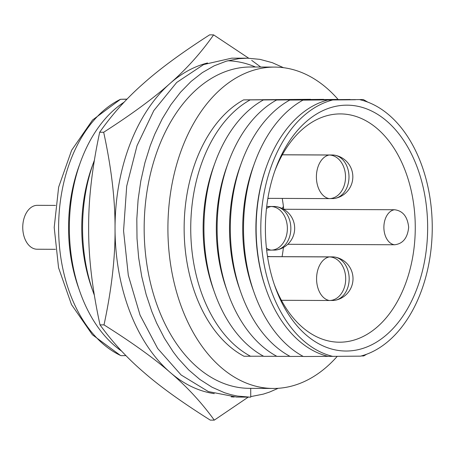<?xml version="1.0" encoding="UTF-8"?>
<svg xmlns="http://www.w3.org/2000/svg" width="455" height="455" viewBox="0 0 455 455"><rect width="100%" height="100%" fill="white"/><g stroke="black" fill="none" stroke-linecap="round" stroke-linejoin="round"><path stroke-width="0.68" d="M338.207 99.565A160.683 106.049 90.3 0 0 274.666 67.09A160.683 106.049 90.3 0 0 167.912 227.307A160.683 106.049 90.3 0 0 273.256 388.456A160.683 106.049 90.3 0 0 274.24 388.451A160.683 106.049 90.3 0 0 337.223 356.373M273.256 388.456L249.511 388.348A160.683 106.049 -89.7 0 1 144.167 227.204A160.683 106.049 -89.7 0 1 250.921 66.987L274.666 67.09M310.759 99.457A136.096 89.823 90.3 0 0 310.498 99.315L243.579 99.872A136.096 89.823 90.3 0 0 184.138 228.643A136.096 89.823 90.3 0 0 244.022 356.259L263.553 356.208M310.498 99.315L250.17 99.901A136.096 89.823 90.3 0 0 190.736 228.672A136.096 89.823 90.3 0 0 250.62 356.288M250.17 99.901L243.579 99.872M323.693 99.372L263.365 99.958L323.693 99.372A136.096 89.823 90.3 0 1 323.949 99.514M336.882 99.435L276.56 100.015L336.882 99.435A136.096 89.823 90.3 0 1 337.144 99.571M350.077 99.491L289.75 100.077L350.077 99.491A136.096 89.823 90.3 0 1 350.339 99.628M363.272 99.548L302.945 100.134L363.272 99.548A136.096 89.823 90.3 0 1 367.742 102.125M355.435 99.742L327.839 100.009L355.435 99.742M263.365 99.958A136.096 89.823 90.3 0 0 215.13 162.492A136.096 89.823 90.3 0 0 214.561 292.537A136.096 89.823 90.3 0 0 263.815 356.345L276.748 356.265M276.56 100.015A136.096 89.823 90.3 0 0 228.325 162.549A136.096 89.823 90.3 0 0 227.75 292.593A136.096 89.823 90.3 0 0 277.004 356.401L289.937 356.322M289.75 100.077A136.096 89.823 90.3 0 0 241.514 162.606A136.096 89.823 90.3 0 0 240.945 292.65A136.096 89.823 90.3 0 0 290.199 356.458L303.132 356.379M266.277 289.795A129.891 85.728 -89.7 0 1 266.823 165.683L266.38 166.911A127.32 84.027 90.3 0 0 265.845 288.567L266.277 289.795A129.891 85.728 -89.7 0 0 328.283 356.396L360.548 356.151A129.891 85.728 90.3 0 0 432.25 227.261A129.891 85.728 90.3 0 0 360.098 99.764M302.945 100.134A136.096 89.823 90.3 0 0 254.709 162.662A136.096 89.823 90.3 0 0 254.14 292.707A136.096 89.823 90.3 0 0 303.394 356.515L328.095 356.35M361.202 355.975L363.716 355.935A136.096 89.823 90.3 0 0 366.633 354.24M266.823 165.683A129.891 85.728 -89.7 0 1 327.839 100.009M332.503 100.032A129.891 85.728 90.3 0 0 260.8 228.922A129.891 85.728 90.3 0 0 332.946 356.419M346.312 105.168A122.93 81.132 -89.7 0 1 426.545 207.372A122.93 81.132 -89.7 0 1 372.702 344.293A122.93 81.132 -89.7 0 1 274.996 286.508A122.93 81.132 -89.7 0 1 275.508 169.05A122.93 81.132 -89.7 0 1 346.312 105.168M254.709 162.662L253.185 166.854A127.32 84.027 90.3 0 0 252.65 288.51L254.14 292.707M241.514 162.606L239.99 166.792A127.32 84.027 90.3 0 0 239.455 288.453L240.945 292.65M228.325 162.549L226.8 166.735A127.32 84.027 90.3 0 0 226.266 288.39L227.75 292.593M215.13 162.492L213.605 166.678A127.32 84.027 90.3 0 0 213.071 288.333L214.561 292.537M126.939 99.241L120.518 99.281L127.053 99.122M120.37 355.383L92.382 334.755L71.486 304.566L58.564 267.762L54.202 227.449L58.644 187.119L71.628 150.269L92.553 120.012L120.518 99.275A134.362 88.674 90.3 0 0 58.615 227.602A134.362 88.674 90.3 0 0 120.37 355.383A134.362 88.674 90.3 0 0 120.967 355.668L125.972 355.634M124.175 102.13A136.096 89.823 90.3 0 0 80.558 161.9A136.096 89.823 90.3 0 0 79.989 291.945A136.096 89.823 90.3 0 0 121.627 351.112M94.344 160.353A136.096 89.823 90.3 0 0 93.753 161.957L92.228 166.143A127.32 84.027 90.3 0 0 91.694 287.805L93.184 292.002A136.096 89.823 90.3 0 0 94.322 295.124M93.753 161.957A136.096 89.823 90.3 0 0 93.184 292.002M274.251 284.358A114.148 75.337 90.3 0 0 339.424 342.205A114.148 75.337 90.3 0 0 415.261 228.393A114.148 75.337 90.3 0 0 340.431 113.915A114.148 75.337 90.3 0 0 339.726 113.915A114.148 75.337 90.3 0 0 274.746 171.194M80.558 161.9L79.034 166.086A127.32 84.027 90.3 0 0 78.499 287.742L79.989 291.945M282.077 256.665A114.148 75.337 90.3 0 0 283.437 247.48M287.787 244.295L394.61 244.762A17.563 11.591 -89.7 0 1 383.884 227.358A17.563 11.591 -89.7 0 1 394.553 209.744C402.823 210.756 407.526 216.608 408.67 227.301C407.566 237.999 402.88 243.817 394.61 244.762M283.63 209.26L394.553 209.744M283.727 209.26A114.148 75.337 90.3 0 0 282.236 198.403M207.537 62.978A166.831 110.104 90.3 0 0 169.84 83.618A166.831 110.104 90.3 0 0 115.041 228.626A166.831 110.104 90.3 0 0 170.346 372.565A166.831 110.104 90.3 0 0 214.271 393.632M255.465 67.004A166.831 110.104 90.3 0 0 227.796 60.765M213.617 34.876L209.618 34.859C181.596 52.843 159.546 69.058 143.456 83.498C126.934 97.944 112.345 114.188 99.679 132.24C92.064 167.85 88.389 199.938 88.657 228.507C88.486 257.075 92.274 289.198 100.015 324.876C112.743 342.467 127.389 358.324 143.962 372.452C160.097 386.574 182.21 402.47 210.29 420.124L214.288 420.141C201.565 402.55 186.914 386.693 170.346 372.565C154.211 358.443 132.098 342.552 104.013 324.893C111.634 289.283 115.308 257.194 115.041 228.626C115.206 200.058 111.418 167.935 103.677 132.257C131.7 114.273 153.756 98.058 169.84 83.618C186.362 69.177 200.956 52.928 213.617 34.876L248.703 58.212M100.015 324.876L104.013 324.893M99.679 132.24L103.677 132.257M251.706 60.361L260.715 67.027M248.237 397.124L214.288 420.141M283.482 67.687L272.323 62.688L259.959 59.355L247.52 58.189L238.829 58.655L226.362 61.163L214.186 65.816L202.356 72.601L191.077 81.439L180.538 92.2L170.875 104.724L162.259 118.783L154.791 134.157L150.286 145.572L144.923 162.702L140.811 180.936L138.098 199.751L136.819 219.026L137.006 238.448L138.656 257.723L141.738 276.543L146.18 294.63L151.896 311.715L156.611 323.004L164.386 338.179L173.304 352.016L178.161 358.381L188.603 369.841L199.864 379.459L212.024 387.211L224.412 392.688L231.026 394.695L237.374 396.049L249.806 397.13L250.733 397.13L250.716 388.354M250.733 396.612L263.303 394.127L269.565 392.068L278.193 388.303M247.332 58.189L231.714 58.16L203.635 64.553L176.688 82.469L153.79 110.622L137.035 145.668L126.712 186.101L123.561 230.816L128.304 275.303L140.055 315.105L157.663 348.473L181.124 374.983L208.373 391.573L236.611 397.073L249.806 397.13M231.157 396.851L234.154 397.022M281.418 300.294L329.363 300.505A21.954 14.486 -89.7 0 1 316.578 278.835A21.954 14.486 -89.7 0 1 329.289 256.921L267.54 256.648M267.523 256.512A21.954 14.486 -89.7 0 1 268.359 256.472A21.954 14.486 -89.7 0 1 268.495 256.472A21.954 14.486 -89.7 0 1 270.099 256.614L332.764 256.887A21.794 16.374 -90.6 0 1 334.857 257.075A21.794 16.374 -90.6 0 1 349.173 278.528A21.794 16.374 -90.6 0 1 335.261 300.243A21.954 21.954 0 0 0 334.874 257.075M335.261 300.243A21.794 16.374 -90.6 0 1 332.844 300.471L330.461 300.459M329.289 256.921A21.794 16.374 89.4 0 1 345.698 278.784A21.794 16.374 89.4 0 1 329.363 300.505M269.73 198.352A21.954 14.486 -89.7 0 1 268.126 198.477A21.954 14.486 -89.7 0 1 267.858 198.471L268.126 198.477M267.876 198.34L329.187 198.613A21.954 14.486 -89.7 0 1 316.401 176.944A21.954 14.486 -89.7 0 1 329.113 155.024L282.327 154.819M282.35 154.774L332.588 154.996A21.794 16.374 -90.6 0 1 334.681 155.183A21.794 16.374 -90.6 0 1 348.996 176.637A21.794 16.374 -90.6 0 1 335.085 198.352A21.954 21.954 0 0 0 334.692 155.183M335.085 198.352A21.794 16.374 -90.6 0 1 332.662 198.579L330.284 198.568M329.113 155.024A21.794 16.374 89.4 0 1 345.521 176.893A21.794 16.374 89.4 0 1 329.187 198.613M283.425 206.576A26.339 17.387 90.3 0 0 282.106 208.464M55.516 205.41L37.202 205.33A21.954 14.486 90.3 0 0 22.75 227.318A21.954 14.486 90.3 0 0 37.139 249.232A21.954 14.486 90.3 0 0 37.276 249.232M266.653 250.102L271.032 250.125A21.954 14.486 -89.7 0 1 266.425 248.112M266.471 208.555A21.954 14.486 -89.7 0 1 270.958 206.536L266.704 206.519M266.71 206.473L274.433 206.502A21.794 16.374 -90.6 0 1 276.526 206.689A21.794 16.374 -90.6 0 1 290.847 228.148A21.794 16.374 -90.6 0 1 276.93 249.858A21.954 21.954 0 0 0 276.543 206.695M276.93 249.858A21.794 16.374 -90.6 0 1 274.513 250.091L272.13 250.079M270.958 206.536A21.794 16.374 89.4 0 1 287.367 228.404A21.794 16.374 89.4 0 1 271.032 250.125M267.512 256.466L268.495 256.472M37.139 249.232L55.453 249.312"/></g></svg>

